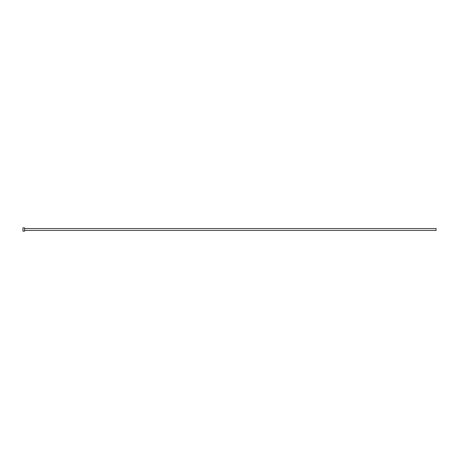 <?xml version="1.0" encoding="UTF-8"?>
<svg xmlns="http://www.w3.org/2000/svg" width="459" height="459" viewBox="0 0 459 459"><rect width="100%" height="100%" fill="white"/><g stroke="black" fill="none" stroke-linecap="round" stroke-linejoin="round"><path stroke-width="0.34" stroke-dasharray="2.29 1.72" d="M436.05 230.429L436.05 228.571M24.602 231.152L24.602 227.848M22.95 231.152L22.95 227.848M24.602 229.5L24.602 228.571L24.602 229.5"/><path stroke-width="0.69" d="M24.602 228.571L436.05 228.571L436.05 230.429L24.602 230.429M24.602 229.5L24.602 231.152L22.95 231.152L22.95 227.848L24.602 227.848L24.602 229.5"/></g></svg>
